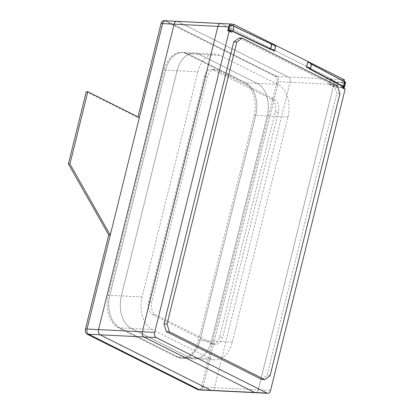 <?xml version="1.0" encoding="UTF-8"?>
<svg xmlns="http://www.w3.org/2000/svg" width="414" height="414" viewBox="0 0 414 414"><rect width="100%" height="100%" fill="white"/><g stroke="black" fill="none" stroke-linecap="round" stroke-linejoin="round"><path stroke-width="0.31" stroke-dasharray="2.07 1.55" d="M197.82 71.798A25.787 17.176 -87.2 0 1 215.197 54.11A25.787 17.176 -87.2 0 1 219.979 55.393L277.939 84.44A25.787 17.176 -87.2 0 1 287.984 116.981L232.264 342.124A25.787 17.176 -87.2 0 1 214.887 359.813A25.787 17.176 -87.2 0 1 210.11 358.529L152.145 329.487A25.787 17.176 -87.2 0 1 142.1 296.947L197.82 71.798L177.073 70.768A25.787 17.176 -87.2 0 1 194.451 53.08A25.787 17.176 -87.2 0 1 199.232 54.363L257.192 83.411A25.787 17.176 -87.2 0 1 267.237 115.951L211.518 341.1A25.787 17.176 -87.2 0 1 194.14 358.783A25.787 17.176 -87.2 0 1 189.364 357.499L131.398 328.457A25.787 17.176 -87.2 0 1 121.354 295.917L177.073 70.768A25.787 17.176 -87.2 0 1 194.451 53.08A25.787 17.176 -87.2 0 1 199.232 54.363L257.192 83.411A25.787 17.176 -87.2 0 1 267.237 115.951L211.518 341.1A25.787 17.176 -87.2 0 1 194.14 358.783A25.787 17.176 -87.2 0 1 189.364 357.499L131.398 328.457A25.787 17.176 -87.2 0 1 121.354 295.917L177.073 70.768L165.548 70.194A25.787 17.176 -87.2 0 1 182.926 52.511A25.787 17.176 -87.2 0 1 187.708 53.789L245.668 82.836A25.787 17.176 -87.2 0 1 255.712 115.377L199.993 340.525A25.787 17.176 -87.2 0 1 182.615 358.214A25.787 17.176 -87.2 0 1 177.839 356.93L119.874 327.883A25.787 17.176 -87.2 0 1 109.829 295.342L165.548 70.194A25.787 17.176 -87.2 0 1 182.926 52.511A25.787 17.176 -87.2 0 1 187.708 53.789L245.668 82.836A25.787 17.176 -87.2 0 1 255.712 115.377L199.993 340.525A25.787 17.176 -87.2 0 1 182.615 358.214A25.787 17.176 -87.2 0 1 177.839 356.93L119.874 327.883A25.787 17.176 -87.2 0 1 109.829 295.342L165.548 70.194L164.011 70.121A25.787 17.176 -87.2 0 1 181.389 52.433A25.787 17.176 -87.2 0 1 186.171 53.716L244.131 82.764A25.787 17.176 -87.2 0 1 254.175 115.304L198.456 340.448A25.787 17.176 -87.2 0 1 181.078 358.136A25.787 17.176 -87.2 0 1 176.302 356.852L118.337 327.805A25.787 17.176 -87.2 0 1 108.292 295.265L164.011 70.121M278.322 112.137L222.608 337.286A10.314 6.872 -87.2 0 1 215.653 344.36A10.314 6.872 -87.2 0 1 213.743 343.848L155.778 314.8A10.314 6.872 -87.2 0 1 151.762 301.785L207.481 76.637A10.314 6.872 -87.2 0 1 214.431 69.562A10.314 6.872 -87.2 0 1 216.346 70.075L274.306 99.122A10.314 6.872 -87.2 0 1 278.322 112.137L275.253 111.987L219.534 337.136A10.314 6.872 -87.2 0 1 212.579 344.21A10.314 6.872 -87.2 0 1 210.669 343.698L152.709 314.65A10.314 6.872 -87.2 0 1 148.688 301.635L204.407 76.487A10.314 6.872 -87.2 0 1 211.357 69.412A10.314 6.872 -87.2 0 1 213.272 69.925L271.232 98.972A10.314 6.872 -87.2 0 1 275.253 111.987M165.383 20.778A4.124 2.748 -87.2 0 1 166.143 20.979L276.919 76.492A4.124 2.748 -87.2 0 1 278.524 81.698L202.943 387.116L214.468 387.685A4.124 2.748 -87.2 0 1 211.689 390.516A4.124 2.748 -87.2 0 0 214.468 387.685L290.054 82.272L214.468 387.685L258.264 389.859A4.124 2.748 -87.2 0 1 255.485 392.689A4.124 2.748 92.8 0 0 258.264 389.859L333.85 84.44L258.264 389.859L270.559 390.469M163.846 20.7A4.124 2.748 -87.2 0 1 164.606 20.907L166.143 20.979L276.919 76.492L288.444 77.061A4.124 2.748 -87.2 0 1 290.054 82.272A4.124 2.748 -87.2 0 0 288.444 77.061L177.673 21.554L288.444 77.061L332.24 79.234A4.124 2.748 -87.2 0 1 333.85 84.44A4.124 2.748 92.8 0 0 332.24 79.234L221.469 23.727L332.24 79.234L342.999 79.773L341.058 87.602L343.636 88.891L343.791 88.275M176.907 21.347A4.124 2.748 -87.2 0 1 177.673 21.554L221.469 23.727A4.124 2.748 92.8 0 0 220.703 23.52M86.283 91.685L137.805 117.504L137.96 116.888M164.606 20.907L275.382 76.414A4.124 2.748 -87.2 0 1 276.987 81.62L201.406 387.038A4.124 2.748 -87.2 0 1 198.627 389.869M201.406 387.038L202.943 387.116A4.124 2.748 -87.2 0 1 200.164 389.947A4.124 2.748 -87.2 0 0 202.943 387.116L278.524 81.698L344.608 84.979A4.124 2.748 92.8 0 0 344.464 81.615M137.805 117.504L139.342 117.581M275.382 76.414L276.919 76.492A4.124 2.748 -87.2 0 1 278.524 81.698L276.987 81.62M261.71 379.431L267.025 375.498L336.794 93.574L334.383 85.76L239.069 38M270.099 375.648L267.025 375.498M339.868 93.724L336.794 93.574M337.457 85.915L334.383 85.76M343.962 87.577L344.608 84.979M343.636 88.891L345.172 88.969M344.231 81.077A4.124 2.748 92.8 0 0 342.999 79.773L344.536 79.845M227.71 30.802L230.287 32.09L230.443 31.474M230.639 30.677L231.902 25.575M229.811 25.249L230.531 25.575A2.065 0.435 13.9 0 1 233.289 26.263L271.372 44.334A4.124 0.864 13.9 0 1 274.787 45.959L275.786 46.177M229.242 30.465L230.453 25.57M344.143 81.444L342.849 86.666M233.289 26.263L233.351 26.004M341.058 87.602L342.595 87.68M230.287 32.09L231.824 32.168M270.161 49.23L271.372 44.334M273.576 50.855L274.787 45.959M309.382 68.884L310.593 63.989A4.124 0.864 -166.1 0 0 307.576 62.39M342.699 87.271A2.065 0.435 -166.1 0 1 342.668 87.271L336.442 86.961A2.065 0.435 -166.1 0 1 333.622 86.241L329.756 84.306L330.967 79.41L334.833 81.346A2.065 0.435 -166.1 0 0 337.653 82.07L343.879 82.376A2.065 0.435 -166.1 0 0 344.593 82.226A2.065 0.435 -166.1 0 0 344.194 81.843L310.593 63.989M330.967 79.41L330.196 79.374L334.062 81.31A3.095 0.652 -166.1 0 0 338.3 82.391L344.526 82.702A3.095 0.652 -166.1 0 0 345.597 82.474M329.756 84.306L328.985 84.265L330.196 79.374M328.985 84.265L332.851 86.205A3.095 0.652 -166.1 0 0 337.089 87.287L343.315 87.592L344.526 82.702M219.979 55.393L186.171 53.716M142.1 296.947L108.292 295.265M152.145 329.487L118.337 327.805M210.11 358.529L176.302 356.852M232.264 342.124L198.456 340.448M287.984 116.981L254.175 115.304M277.939 84.44L244.131 82.764M271.232 98.972L274.306 99.122M219.534 337.136L222.608 337.286M210.669 343.698L213.743 343.848M152.709 314.65L155.778 314.8M148.688 301.635L151.762 301.785M204.407 76.487L207.481 76.637M213.272 69.925L216.346 70.075M166.143 20.979L177.673 21.554M232.223 24.26L221.469 23.727M229.32 30.47L230.531 25.575M342.983 86.738L344.194 81.843M342.668 87.271L343.879 82.376M336.442 86.961L337.653 82.07M333.622 86.241L334.833 81.346M332.851 86.205L334.062 81.31M337.089 87.287L338.3 82.391M215.197 54.11L181.389 52.433M214.887 359.813L181.078 358.136M212.579 344.21L215.653 344.36M211.357 69.412L214.431 69.562M343.382 87.121L344.593 82.226"/><path stroke-width="0.62" d="M344.143 81.444L344.536 79.845L233.76 24.338L232.223 24.26A4.124 2.748 92.8 0 0 231.462 24.053A4.124 2.748 92.8 0 0 228.678 26.884L227.71 30.802L229.247 30.874L154.634 332.38A4.124 2.748 92.8 0 0 156.244 337.586L267.014 393.093A4.124 2.748 92.8 0 0 267.78 393.3L255.485 392.689A4.124 2.748 -87.2 0 1 254.719 392.488A4.124 2.748 92.8 0 0 255.485 392.689L211.689 390.516A4.124 2.748 -87.2 0 1 210.923 390.314L100.152 334.802A4.124 2.748 -87.2 0 1 98.542 329.596L174.128 24.178A4.124 2.748 -87.2 0 1 176.907 21.347A4.124 2.748 -87.2 0 1 177.673 21.554M231.462 24.053L220.703 23.52A4.124 2.748 92.8 0 0 217.924 26.351L142.338 331.769A4.124 2.748 92.8 0 0 143.948 336.975L254.719 392.488L143.948 336.975A4.124 2.748 -87.2 0 1 142.338 331.769L217.924 26.351A4.124 2.748 -87.2 0 1 220.703 23.52A4.124 2.748 -87.2 0 1 221.469 23.727M137.96 116.888L161.062 23.531A4.124 2.748 -87.2 0 1 163.846 20.7L165.383 20.778A4.124 2.748 -87.2 0 1 166.143 20.979M197.861 389.662L199.398 389.74A4.124 2.748 -87.2 0 0 200.164 389.947L198.627 389.869A4.124 2.748 -87.2 0 1 197.861 389.662L87.09 334.155A4.124 2.748 -87.2 0 1 85.481 328.949L108.737 234.971L68.403 163.939L86.283 91.685L87.82 91.763L139.342 117.581L162.598 23.608A4.124 2.748 -87.2 0 1 165.383 20.778L176.907 21.347A4.124 2.748 -87.2 0 0 174.128 24.178L98.542 329.596A4.124 2.748 -87.2 0 0 100.152 334.802L210.923 390.314A4.124 2.748 -87.2 0 0 211.689 390.516L200.164 389.947A4.124 2.748 -87.2 0 1 199.398 389.74L88.622 334.227A4.124 2.748 -87.2 0 1 87.018 329.021L110.274 235.048L69.94 164.016L87.82 91.763M108.737 234.971L110.274 235.048M68.403 163.939L69.94 164.016M267.014 393.093L199.398 389.74L88.622 334.227A4.124 2.748 -87.2 0 1 87.018 329.021L162.598 23.608A4.124 2.748 -87.2 0 1 165.383 20.778M166.392 331.671L261.71 379.431L264.784 379.586L270.099 375.648L339.868 93.724L337.457 85.915L242.143 38.15L239.069 38L233.75 41.933L163.98 323.857L166.392 331.671L169.466 331.821L264.784 379.586M242.143 38.15L236.824 42.088L233.75 41.933M236.824 42.088L167.054 324.012L163.98 323.857M167.054 324.012L169.466 331.821M267.78 393.3A4.124 2.748 92.8 0 0 270.559 390.469L345.172 88.969L342.595 87.68L342.849 86.666M343.791 88.275L343.962 87.577M344.464 81.615A4.124 2.748 92.8 0 0 344.231 81.077M230.443 31.474L230.639 30.677M231.902 25.575L232.223 24.26M228.595 30.144L229.889 25.254L228.595 30.144L229.32 30.47A2.065 0.435 13.9 0 1 232.073 31.159L270.161 49.23A4.124 0.864 13.9 0 1 273.576 50.855L274.575 51.072L275.786 46.177A5.159 1.082 13.9 0 0 271.879 44.251L270.668 49.147A5.159 1.082 13.9 0 1 274.575 51.072M229.247 30.874L231.824 32.168L232.073 31.159M233.351 26.004L233.76 24.338M229.889 25.254A3.095 0.652 13.9 0 1 234.019 26.284L271.879 44.251M228.678 30.15A3.095 0.652 13.9 0 1 232.808 31.179L270.668 49.147M342.699 87.271A2.065 0.435 -166.1 0 0 343.382 87.121A2.065 0.435 -166.1 0 0 342.983 86.738L309.382 68.884A4.124 0.864 -166.1 0 0 306.365 67.285L307.825 62.235A5.159 1.082 -166.1 0 1 311.592 64.149L344.997 81.894A3.095 0.652 -166.1 0 1 345.597 82.474L344.386 87.37A3.095 0.652 -166.1 0 0 343.786 86.79L310.381 69.045L311.592 64.149M343.315 87.592A3.095 0.652 -166.1 0 0 344.386 87.37M310.381 69.045A5.159 1.082 -166.1 0 0 306.614 67.125L307.825 62.235M156.244 337.586L87.09 334.155M154.634 332.38L85.481 328.949M228.678 26.884L161.062 23.531M232.808 31.179L234.019 26.284M343.786 86.79L344.997 81.894M220.703 23.52L176.907 21.347"/></g></svg>
